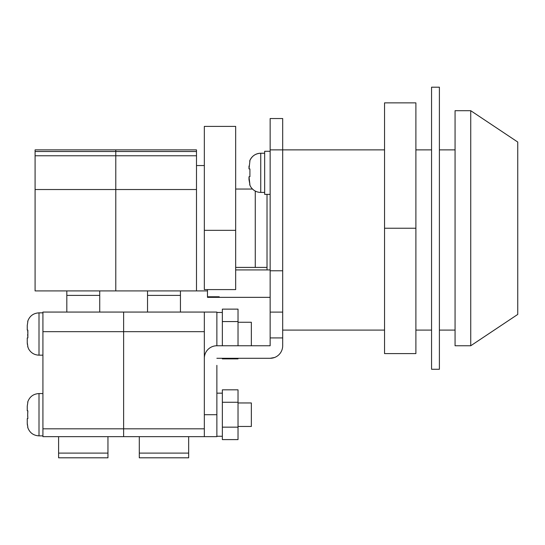 <?xml version="1.0" encoding="UTF-8"?>
<svg xmlns="http://www.w3.org/2000/svg" width="545" height="545" viewBox="0 0 545 545"><rect width="100%" height="100%" fill="white"/><g stroke="black" fill="none" stroke-linecap="round" stroke-linejoin="round"><path stroke-width="0.82" d="M415.889 102.862L415.889 353.596L384.545 353.596L384.545 102.862L415.889 102.862M415.889 228.232L384.545 228.232M439.393 228.232L439.393 369.265L431.558 369.265L431.558 87.193L439.393 87.193L439.393 228.232M35.084 151.517L196.493 151.517L196.493 149.875L115.792 149.875L115.792 290.914L35.084 290.914L35.084 149.875L115.792 149.875L115.792 290.914L196.493 290.914L196.493 165.544L204.334 165.544M27.856 427.253L27.25 423.261L27.25 418.628L27.856 418.628L27.672 414.711L27.734 416.986M27.25 423.261L27.373 425.107M27.856 346.545L27.25 342.553L27.25 337.927L27.856 337.927L27.856 330.093L27.25 330.093L27.25 325.46L27.856 321.468M27.25 342.607L27.373 344.399M27.672 334.139L27.734 336.279M27.25 330.093L27.25 325.46M27.672 414.711L27.856 410.794L27.25 410.794L27.25 406.168L27.856 402.176M27.25 410.794L27.25 406.168M270.15 149.875L282.685 149.875L282.685 118.531L270.15 118.531L270.15 345.762L216.869 345.762L216.869 312.067L42.919 312.067L42.919 436.654L123.626 436.654L123.626 428.82L123.626 436.654L216.869 436.654L216.869 365.348M216.869 436.654L204.334 436.654L204.334 312.067L42.919 312.067M204.334 331.66L123.626 331.66L123.626 312.067L123.626 428.82L42.919 428.82M66.817 295.39L99.728 295.39L99.728 290.914L66.817 290.914L66.817 312.067M99.728 295.39L99.728 312.067M58.594 436.654L58.594 457.807L107.958 457.807L107.958 453.106L58.594 453.106M107.958 436.654L107.958 453.106M27.829 330.413L27.713 332.212M27.829 411.121L27.713 412.919M27.25 418.628L27.856 418.628M470.737 110.696L455.068 110.696L455.068 345.762L470.737 345.762L470.737 110.696L517.75 142.041L517.75 314.417L470.737 345.762M235.672 267.404L255.264 267.404L255.264 191.057L255.264 267.404L267.016 267.404M204.334 289.593L235.672 289.593L235.672 230.337L204.334 230.337L204.334 289.593M235.672 230.337L235.672 126.392L204.334 126.392L204.334 230.337M196.493 151.517L196.493 290.914L207.468 290.914M42.919 331.66L123.626 331.66L123.626 428.82L204.334 428.82M147.525 295.39L180.436 295.39L180.436 290.914L147.525 290.914L147.525 312.067M180.436 295.39L180.436 312.067M139.295 436.654L139.295 457.807L188.659 457.807L188.659 453.106L139.295 453.106M188.659 436.654L188.659 453.106M270.15 297.345L219.219 297.345L219.219 296.773L219.219 297.345L207.468 297.345L207.468 289.593M267.016 194.374L267.016 269.925L235.672 269.925L270.15 269.925M219.219 296.773L207.468 296.773M250.393 186.227L249.665 184.578A11.752 11.752 0 0 0 260.748 192.412L260.748 153.234A11.752 11.752 0 0 0 249.665 161.075L249.665 161.075C251.708 156.122 255.401 153.513 260.748 153.234L264.666 153.234M248.997 179.612L248.997 176.744L249.91 184.578L248.997 179.612L248.997 176.744L249.91 176.744L249.91 168.909L248.997 168.909L249.91 161.075M260.748 192.412L264.666 192.412M270.15 194.374L264.666 194.374L264.666 151.278L270.15 151.278M238.022 322.259L251.347 322.259L251.347 345.762M238.022 402.959L251.347 402.959L251.347 426.469L238.022 426.469M270.15 270.79L282.685 270.79L282.685 149.875L384.545 149.875M415.889 149.875L431.558 149.875M439.393 149.875L455.068 149.875M248.997 168.909L248.997 166.041M282.685 270.79L282.685 345.762A12.535 12.535 0 0 1 270.15 358.297L274.51 357.513M216.869 358.297L270.15 358.297M270.15 337.927L282.685 337.927M216.869 345.762A12.535 12.535 0 0 0 204.334 358.297L204.334 414.711L216.869 414.711M238.022 389.832L238.022 439.597L222.353 439.597L222.353 389.832L238.022 389.832M238.022 402.271L222.353 402.271M238.022 427.157L222.353 427.157M238.022 321.57L222.353 321.57L222.353 309.131L238.022 309.131L238.022 345.762M238.022 358.297L238.022 358.889L222.353 358.889L222.353 358.297M222.353 321.57L222.353 345.762M249.91 168.909L249.91 176.744M35.084 155.768L196.493 155.768M35.084 189.524L196.493 189.524M42.919 393.558L39.002 393.558L39.002 435.871C33.3 435.53 29.525 432.655 27.672 427.253M42.919 312.85L39.002 312.85L39.002 355.163C34.464 355.006 31.031 352.976 28.701 349.072L27.672 346.545M270.15 312.101L282.685 312.101M39.002 355.163L42.919 355.163M39.002 435.871L42.919 435.871M39.002 312.85C33.3 313.191 29.525 316.066 27.672 321.468M39.002 393.558C33.3 393.899 29.525 396.774 27.672 402.176M235.672 189.054L252.519 189.054L251.62 188.066M222.353 436.259L216.869 436.259M282.685 330.093L384.545 330.093M415.889 330.093L431.558 330.093M439.393 330.093L455.068 330.093M222.353 393.163L216.869 393.163M222.353 312.462L216.869 312.462"/></g></svg>
